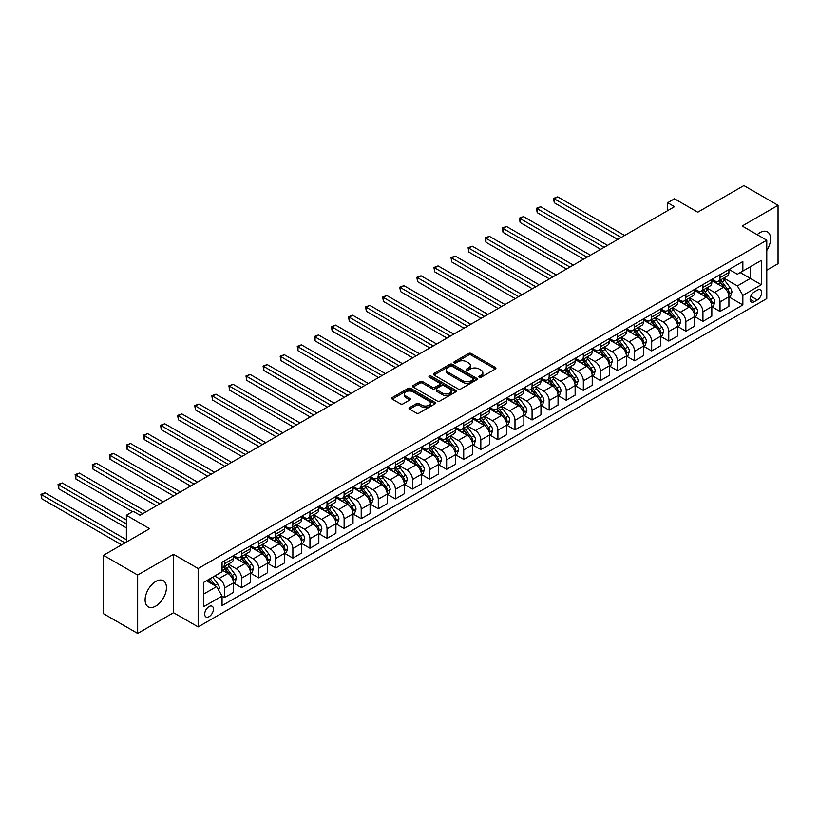 <?xml version="1.0" encoding="UTF-8"?>
<svg xmlns="http://www.w3.org/2000/svg" width="819" height="819" viewBox="0 0 819 819"><rect width="100%" height="100%" fill="white"/><g stroke="black" fill="none" stroke-linecap="round" stroke-linejoin="round"><path stroke-width="1.23" d="M479.217 377.242A1.331 0.768 0 0 0 481.091 377.242L495.352 369.011A1.894 1.095 0 0 0 495.904 368.243A1.894 1.095 0 0 0 495.352 367.465L471.201 353.521A1.894 1.095 0 0 0 468.519 353.521L454.258 361.752A1.331 0.768 0 0 0 453.869 362.295A1.331 0.768 0 0 0 454.258 362.837A1.331 0.768 0 0 0 456.142 362.837L457.985 361.773A6.071 3.501 0 0 1 466.574 361.773L468.581 362.93A6.071 3.501 0 0 1 470.362 365.417A6.071 3.501 0 0 1 468.581 367.895L466.738 368.959A1.331 0.768 0 0 0 466.349 369.502A1.331 0.768 0 0 0 466.738 370.045A1.331 0.768 0 0 0 468.622 370.045L470.464 368.98A6.071 3.501 0 0 1 479.043 368.98L481.06 370.137A6.071 3.501 0 0 1 482.841 372.614A6.071 3.501 0 0 1 481.06 375.092L479.217 376.156A1.331 0.768 0 0 0 478.828 376.699A1.331 0.768 0 0 0 479.217 377.242L479.217 376.156M155.774 606.08A15.08 8.702 120 0 0 165.622 592.792A15.08 8.702 120 0 0 163.309 580.712A15.08 8.702 120 0 0 155.774 581.459A15.08 8.702 120 0 0 145.915 594.748A15.08 8.702 120 0 0 148.229 606.828A15.08 8.702 120 0 0 155.774 606.08M766.768 250.46A15.08 8.702 120 0 0 767.475 231.9A15.08 8.702 120 0 0 759.94 232.647A15.08 8.702 120 0 0 757.165 234.674M209.08 616.656A6.183 3.573 120 0 0 213.124 611.209A6.183 3.573 120 0 0 212.172 606.255A6.183 3.573 120 0 0 209.08 606.551A6.183 3.573 120 0 0 205.037 612.008A6.183 3.573 120 0 0 205.989 616.963A6.183 3.573 120 0 0 209.08 616.656M409.613 407.596A1.894 1.095 0 0 0 409.06 408.364A1.894 1.095 0 0 0 409.613 409.142L416.39 413.052A1.894 1.095 0 0 0 419.072 413.052L434.909 403.91A1.894 1.095 0 0 0 435.462 403.132A1.894 1.095 0 0 0 434.909 402.364L410.759 388.421A1.894 1.095 0 0 0 408.077 388.421L392.24 397.563A1.894 1.095 0 0 0 391.687 398.331A1.894 1.095 0 0 0 392.24 399.109L400.43 403.839A1.894 1.095 0 0 0 403.112 403.839L409.879 399.918A1.894 1.095 0 0 0 410.442 399.15A1.894 1.095 0 0 0 409.879 398.372L405.825 396.027A5.078 2.928 0 0 1 404.34 393.959A5.078 2.928 0 0 1 407.473 391.247A5.078 2.928 0 0 1 413.001 391.881L428.9 401.064A5.078 2.928 0 0 1 430.384 403.132A5.078 2.928 0 0 1 427.252 405.845A5.078 2.928 0 0 1 421.724 405.21L419.072 403.675A1.894 1.095 0 0 0 416.39 403.675L409.613 407.596L409.613 409.142M766.768 270.209L778.05 263.698L778.05 205.303L743.877 185.575L697.747 212.203L674.508 198.792L667.669 202.733L674.508 206.685L140.049 515.253L133.221 511.302L126.382 515.253L126.382 542.076M137.653 575.03L137.653 633.425L173.536 612.714L173.536 554.309L137.653 575.03L103.481 555.302L149.621 528.664L126.382 515.253M173.536 554.309L198.147 568.519L766.768 240.223L766.768 298.618L198.147 626.914L198.147 568.519M778.05 205.303L742.168 226.013L766.768 240.223M458.118 388.964A1.894 1.095 0 0 0 460.8 388.964L476.638 379.821A1.894 1.095 0 0 0 477.19 379.043A1.894 1.095 0 0 0 476.638 378.276L452.487 364.332A1.894 1.095 0 0 0 449.795 364.332L433.968 373.464A1.894 1.095 0 0 0 433.415 374.242A1.894 1.095 0 0 0 433.968 375.02L458.118 388.964M429.873 377.528A1.331 0.768 0 0 1 431.214 377.723L431.214 376.146L455.773 390.315A1.894 1.095 0 0 1 456.326 391.093A1.894 1.095 0 0 1 455.773 391.871L439.936 401.003A1.894 1.095 0 0 1 437.254 401.003L413.104 387.059L413.104 385.514A1.894 1.095 0 0 0 412.551 386.292A1.894 1.095 0 0 0 413.104 387.059M413.104 385.514L419.881 381.603A1.894 1.095 0 0 1 422.563 381.603L432.36 387.254A1.894 1.095 0 0 0 435.043 387.254L439.537 384.664A1.894 1.095 0 0 0 440.09 383.886A1.894 1.095 0 0 0 439.537 383.118L429.34 377.221A1.331 0.768 0 0 1 428.951 376.689A1.331 0.768 0 0 1 429.77 375.972A1.331 0.768 0 0 1 431.214 376.146M137.653 633.425L103.481 613.697L103.481 555.302M757.34 290.182L754.33 291.912A5.989 3.46 120 0 0 750.419 297.195A5.989 3.46 120 0 0 751.34 301.996A5.989 3.46 120 0 0 754.33 301.699L757.34 299.959A5.989 3.46 120 0 0 761.26 294.686A5.989 3.46 120 0 0 760.339 289.885A5.989 3.46 120 0 0 757.34 290.182M729.115 269.461L737.387 274.232L742.853 271.079L742.853 261.527L222.062 562.203L222.062 571.754L203.614 582.411L203.614 606.715L222.062 596.058L222.062 605.61L742.853 304.934L742.853 295.383L737.387 285.913L723.791 278.071M742.853 271.079L761.301 260.422L761.301 284.736L742.853 295.383M173.536 612.714L198.147 626.914M667.669 202.733L667.669 210.626M740.253 272.584L750.368 278.419L750.368 266.738L761.301 260.422M737.387 285.913L750.368 278.419L761.301 284.736M203.614 594.092L216.595 586.588L206.48 580.753M222.062 596.14L224.529 597.563L224.529 588.011A7.729 4.464 -120 0 0 219.052 578.542L214.68 576.013M224.529 597.563L233.405 592.434L233.405 582.882A7.729 4.464 -120 0 0 227.938 573.413L222.062 570.014M233.61 583.077L241.615 587.694L241.615 578.142A7.729 4.464 -120 0 0 236.138 568.673L228.296 564.148M241.615 587.694L250.491 582.565L250.491 573.013A7.729 4.464 -120 0 0 245.024 563.544L233.405 556.838M250.696 573.218L258.702 577.835L258.702 568.284A7.729 4.464 -120 0 0 253.225 558.814L245.383 554.279M258.702 577.835L267.578 572.696L267.578 563.155A7.729 4.464 -120 0 0 262.111 553.685L250.491 546.969M267.782 563.349L275.788 567.966L275.788 558.415A7.729 4.464 -120 0 0 270.311 548.945L262.469 544.41M275.788 567.966L284.664 562.837L284.664 553.286A7.729 4.464 -120 0 0 279.197 543.816L267.578 537.11M284.869 553.48L292.874 558.097L292.874 548.556A7.729 4.464 -120 0 0 287.397 539.086L279.555 534.551M292.874 558.097L301.75 552.968L301.75 543.427A7.729 4.464 -120 0 0 296.283 533.957L284.664 527.241M301.955 543.621L309.951 548.239L309.951 538.687A7.729 4.464 -120 0 0 304.484 529.217L296.642 524.682M309.951 548.239L318.837 543.11L318.837 533.558A7.729 4.464 -120 0 0 313.37 524.088L301.75 517.383M319.041 533.753L327.037 538.37L327.037 528.818A7.729 4.464 -120 0 0 321.57 519.348L313.728 514.823M327.037 538.37L335.923 533.241L335.923 523.689A7.729 4.464 -120 0 0 330.456 514.219L318.837 507.514M336.128 523.894L344.123 528.511L344.123 518.959A7.729 4.464 -120 0 0 338.656 509.49L330.815 504.954M344.123 528.511L353.009 523.382L353.009 513.83A7.729 4.464 -120 0 0 347.543 504.361L335.923 497.655M353.214 514.025L361.21 518.642L361.21 509.09A7.729 4.464 -120 0 0 355.743 499.621L347.901 495.096M361.21 518.642L370.096 513.513L370.096 503.961A7.729 4.464 -120 0 0 364.629 494.492L353.009 487.786M370.301 504.166L378.296 508.773L378.296 499.232A7.729 4.464 -120 0 0 372.829 489.762L364.987 485.227M378.296 508.773L387.182 503.644L387.182 494.103A7.729 4.464 -120 0 0 381.715 484.633L370.096 477.917M387.387 494.297L395.382 498.914L395.382 489.363A7.729 4.464 -120 0 0 389.916 479.893L382.074 475.358M395.382 498.914L404.269 493.785L404.269 484.234A7.729 4.464 -120 0 0 398.802 474.764L387.182 468.058M404.473 484.428L412.469 489.045L412.469 479.504A7.729 4.464 -120 0 0 407.002 470.034L399.15 465.499M412.469 489.045L421.355 483.916L421.355 474.375A7.729 4.464 -120 0 0 415.888 464.895L404.269 458.19M421.56 474.57L429.555 479.187L429.555 469.635A7.729 4.464 -120 0 0 424.088 460.165L416.236 455.63M429.555 479.187L438.441 474.058L438.441 464.506A7.729 4.464 -120 0 0 432.975 455.036L421.355 448.331M438.646 464.701L446.642 469.318L446.642 459.766A7.729 4.464 -120 0 0 441.175 450.296L433.323 445.771M446.642 469.318L455.528 464.189L455.528 454.637A7.729 4.464 -120 0 0 450.061 445.167L438.441 438.462M455.733 454.842L463.728 459.459L463.728 449.907A7.729 4.464 -120 0 0 458.261 440.438L450.409 435.903M463.728 459.459L472.614 454.33L472.614 444.778A7.729 4.464 -120 0 0 467.147 435.309L455.528 428.593M472.819 444.973L480.814 449.59L480.814 440.038A7.729 4.464 -120 0 0 475.348 430.569L467.495 426.034M480.814 449.59L489.701 444.461L489.701 434.909A7.729 4.464 -120 0 0 484.234 425.44L472.614 418.734M489.905 435.104L497.901 439.721L497.901 430.18A7.729 4.464 -120 0 0 492.434 420.71L484.582 416.175M497.901 439.721L506.787 434.592L506.787 425.051A7.729 4.464 -120 0 0 501.32 415.581L489.701 408.865M506.992 425.245L514.987 429.862L514.987 420.311A7.729 4.464 -120 0 0 509.52 410.841L501.668 406.306M514.987 429.862L523.873 424.733L523.873 415.182A7.729 4.464 -120 0 0 518.407 405.712L506.787 399.007M524.078 415.376L532.074 419.993L532.074 410.452A7.729 4.464 -120 0 0 526.607 400.972L518.755 396.447M532.074 419.993L540.96 414.864L540.96 405.313A7.729 4.464 -120 0 0 535.493 395.843L523.873 389.138M541.164 405.518L549.16 410.135L549.16 400.583A7.729 4.464 -120 0 0 543.693 391.113L535.841 386.578M549.16 410.135L558.046 405.006L558.046 395.454A7.729 4.464 -120 0 0 552.579 385.984L540.96 379.279M558.251 395.649L566.246 400.266L566.246 390.714A7.729 4.464 -120 0 0 560.78 381.244L552.927 376.72M566.246 400.266L575.133 395.137L575.133 385.585A7.729 4.464 -120 0 0 569.666 376.116L558.046 369.41M575.337 385.79L583.333 390.407L583.333 380.855A7.729 4.464 -120 0 0 577.866 371.386L570.014 366.851M583.333 390.407L592.219 385.268L592.219 375.726A7.729 4.464 -120 0 0 586.752 366.257L575.133 359.541M592.424 375.921L600.419 380.538L600.419 370.987A7.729 4.464 -120 0 0 594.952 361.517L587.1 356.982M600.419 380.538L609.305 375.409L609.305 365.858A7.729 4.464 -120 0 0 603.838 356.388L592.219 349.682M609.51 366.052L617.506 370.669L617.506 361.128A7.729 4.464 -120 0 0 612.039 351.658L604.187 347.123M617.506 370.669L626.392 365.54L626.392 355.999A7.729 4.464 -120 0 0 620.925 346.529L609.305 339.813M626.596 356.193L634.592 360.81L634.592 351.259A7.729 4.464 -120 0 0 629.125 341.789L621.273 337.254M634.592 360.81L643.478 355.681L643.478 346.13A7.729 4.464 -120 0 0 638.011 336.66L626.392 329.955M643.683 346.324L651.678 350.941L651.678 341.39A7.729 4.464 -120 0 0 646.211 331.92L638.359 327.395M651.678 350.941L660.564 345.813L660.564 336.261A7.729 4.464 -120 0 0 655.098 326.791L643.478 320.086M660.769 336.466L668.765 341.083L668.765 331.531A7.729 4.464 -120 0 0 663.298 322.062L655.446 317.526M668.765 341.083L677.651 335.954L677.651 326.402A7.729 4.464 -120 0 0 672.184 316.933L660.564 310.227M677.856 326.597L685.851 331.214L685.851 321.662A7.729 4.464 -120 0 0 680.384 312.193L672.532 307.668M685.851 331.214L694.737 326.085L694.737 316.533A7.729 4.464 -120 0 0 689.27 307.064L677.651 300.358M694.942 316.738L702.937 321.345L702.937 311.804A7.729 4.464 -120 0 0 697.471 302.334L689.618 297.799M702.937 321.345L711.824 316.216L711.824 306.675A7.729 4.464 -120 0 0 706.357 297.205L694.737 290.489M712.028 306.869L720.024 311.486L720.024 301.935A7.729 4.464 -120 0 0 714.557 292.465L706.705 287.93M720.024 311.486L728.91 306.357L728.91 296.806A7.729 4.464 -120 0 0 723.443 287.336L711.824 280.63M712.028 279.33L714.557 280.784A7.729 4.464 -120 0 0 718.427 281.173A7.729 4.464 -120 0 0 720.024 277.631L720.024 274.713M694.942 289.189L697.471 290.653A7.729 4.464 -120 0 0 701.34 291.032A7.729 4.464 -120 0 0 702.937 287.489L702.937 284.572M677.856 299.058L680.384 300.512A7.729 4.464 -120 0 0 684.254 300.901A7.729 4.464 -120 0 0 685.851 297.358L685.851 294.441M660.769 308.917L663.298 310.381A7.729 4.464 -120 0 0 667.168 310.759A7.729 4.464 -120 0 0 668.765 307.227L668.765 304.299M643.683 318.786L646.211 320.249A7.729 4.464 -120 0 0 650.081 320.628A7.729 4.464 -120 0 0 651.678 317.086L651.678 314.168M626.596 328.644L629.125 330.108A7.729 4.464 -120 0 0 632.995 330.497A7.729 4.464 -120 0 0 634.592 326.955L634.592 324.037M609.51 338.513L612.039 339.977A7.729 4.464 -120 0 0 615.908 340.356A7.729 4.464 -120 0 0 617.506 336.814L617.506 333.896M592.424 348.382L594.952 349.836A7.729 4.464 -120 0 0 598.822 350.225A7.729 4.464 -120 0 0 600.419 346.683L600.419 343.765M575.337 358.241L577.866 359.705A7.729 4.464 -120 0 0 581.736 360.084A7.729 4.464 -120 0 0 583.333 356.541L583.333 353.624M558.251 368.11L560.78 369.564A7.729 4.464 -120 0 0 564.649 369.953A7.729 4.464 -120 0 0 566.246 366.41L566.246 363.493M541.164 377.968L543.693 379.432A7.729 4.464 -120 0 0 547.563 379.811A7.729 4.464 -120 0 0 549.16 376.279L549.16 373.351M524.078 387.837L526.607 389.301A7.729 4.464 -120 0 0 530.477 389.68A7.729 4.464 -120 0 0 532.074 386.138L532.074 383.22M506.992 397.706L509.52 399.16A7.729 4.464 -120 0 0 513.39 399.549A7.729 4.464 -120 0 0 514.987 396.007L514.987 393.089M489.905 407.565L492.434 409.029A7.729 4.464 -120 0 0 496.304 409.408A7.729 4.464 -120 0 0 497.901 405.866L497.901 402.948M472.819 417.434L475.348 418.888A7.729 4.464 -120 0 0 479.217 419.277A7.729 4.464 -120 0 0 480.814 415.735L480.814 412.817M455.733 427.293L458.261 428.757A7.729 4.464 -120 0 0 462.131 429.136A7.729 4.464 -120 0 0 463.728 425.604L463.728 422.676M438.646 437.162L441.175 438.615A7.729 4.464 -120 0 0 445.045 439.004A7.729 4.464 -120 0 0 446.642 435.462L446.642 432.545M421.56 447.02L424.088 448.484A7.729 4.464 -120 0 0 427.958 448.863A7.729 4.464 -120 0 0 429.555 445.331L429.555 442.403M404.473 456.889L407.002 458.353A7.729 4.464 -120 0 0 410.872 458.732A7.729 4.464 -120 0 0 412.469 455.19L412.469 452.272M387.387 466.758L389.916 468.212A7.729 4.464 -120 0 0 393.785 468.601A7.729 4.464 -120 0 0 395.382 465.059L395.382 462.141M370.301 476.617L372.829 478.081A7.729 4.464 -120 0 0 376.699 478.46A7.729 4.464 -120 0 0 378.296 474.918L378.296 472M353.214 486.486L355.743 487.94A7.729 4.464 -120 0 0 359.613 488.329A7.729 4.464 -120 0 0 361.21 484.787L361.21 481.869M336.128 496.345L338.656 497.809A7.729 4.464 -120 0 0 342.526 498.187A7.729 4.464 -120 0 0 344.123 494.656L344.123 491.728M319.041 506.214L321.57 507.678A7.729 4.464 -120 0 0 325.44 508.056A7.729 4.464 -120 0 0 327.037 504.514L327.037 501.597M301.955 516.072L304.484 517.536A7.729 4.464 -120 0 0 308.353 517.925A7.729 4.464 -120 0 0 309.951 514.383L309.951 511.466M284.869 525.941L287.397 527.405A7.729 4.464 -120 0 0 291.267 527.784A7.729 4.464 -120 0 0 292.874 524.242L292.874 521.324M267.782 535.81L270.311 537.264A7.729 4.464 -120 0 0 274.181 537.653A7.729 4.464 -120 0 0 275.788 534.111L275.788 531.193M250.696 545.669L253.225 547.133A7.729 4.464 -120 0 0 257.094 547.512A7.729 4.464 -120 0 0 258.702 543.97L258.702 541.052M233.61 555.538L236.138 556.992A7.729 4.464 -120 0 0 240.008 557.381A7.729 4.464 -120 0 0 241.615 553.839L241.615 550.921M729.115 297L742.853 304.934M718.427 281.173L727.313 276.044A7.729 4.464 -120 0 0 728.91 272.502L728.91 269.584M701.34 291.032L710.227 285.903A7.729 4.464 -120 0 0 711.824 282.36L711.824 279.443M684.254 300.901L693.14 295.772A7.729 4.464 -120 0 0 694.737 292.229L694.737 289.312M667.168 310.759L676.054 305.63A7.729 4.464 -120 0 0 677.651 302.098L677.651 299.17M650.081 320.628L658.967 315.499A7.729 4.464 -120 0 0 660.564 311.957L660.564 309.039M632.995 330.497L641.881 325.358A7.729 4.464 -120 0 0 643.478 321.826L643.478 318.898M615.908 340.356L624.795 335.227A7.729 4.464 -120 0 0 626.392 331.685L626.392 328.767M598.822 350.225L607.708 345.096A7.729 4.464 -120 0 0 609.305 341.554L609.305 338.636M581.736 360.084L590.622 354.955A7.729 4.464 -120 0 0 592.219 351.412L592.219 348.495M564.649 369.953L573.535 364.824A7.729 4.464 -120 0 0 575.133 361.281L575.133 358.364M547.563 379.811L556.449 374.682A7.729 4.464 -120 0 0 558.046 371.15L558.046 368.222M530.477 389.68L539.363 384.551A7.729 4.464 -120 0 0 540.96 381.009L540.96 378.091M513.39 399.549L522.276 394.42A7.729 4.464 -120 0 0 523.873 390.878L523.873 387.96M496.304 409.408L505.19 404.279A7.729 4.464 -120 0 0 506.787 400.737L506.787 397.819M479.217 419.277L488.104 414.148A7.729 4.464 -120 0 0 489.701 410.606L489.701 407.688M462.131 429.136L471.017 424.007A7.729 4.464 -120 0 0 472.614 420.464L472.614 417.547M445.045 439.004L453.931 433.875A7.729 4.464 -120 0 0 455.528 430.333L455.528 427.416M427.958 448.863L436.844 443.734A7.729 4.464 -120 0 0 438.441 440.202L438.441 437.274M410.872 458.732L419.758 453.603A7.729 4.464 -120 0 0 421.355 450.061L421.355 447.143M393.785 468.601L402.672 463.472A7.729 4.464 -120 0 0 404.269 459.93L404.269 457.012M376.699 478.46L385.585 473.331A7.729 4.464 -120 0 0 387.182 469.789L387.182 466.871M359.613 488.329L368.499 483.2A7.729 4.464 -120 0 0 370.096 479.658L370.096 476.74M342.526 498.187L351.412 493.058A7.729 4.464 -120 0 0 353.009 489.527L353.009 486.599M325.44 508.056L334.326 502.927A7.729 4.464 -120 0 0 335.923 499.385L335.923 496.468M308.353 517.925L317.24 512.786A7.729 4.464 -120 0 0 318.837 509.254L318.837 506.326M291.267 527.784L300.153 522.655A7.729 4.464 -120 0 0 301.75 519.113L301.75 516.195M274.181 537.653L283.067 532.524A7.729 4.464 -120 0 0 284.664 528.982L284.664 526.064M257.094 547.512L265.98 542.383A7.729 4.464 -120 0 0 267.578 538.841L267.578 535.923M240.008 557.381L248.894 552.252A7.729 4.464 -120 0 0 250.491 548.71L250.491 545.792M222.062 567.557A7.729 4.464 -120 0 0 222.922 567.239L231.808 562.11A7.729 4.464 -120 0 0 233.405 558.578L233.405 555.651M222.922 567.239A7.729 4.464 -120 0 0 224.529 563.707L224.529 560.78M216.595 586.588L222.062 596.058M479.75 377.436L481.06 376.679A6.071 3.501 0 0 0 482.841 374.191L482.841 372.614M470.362 365.417L470.362 366.994A6.071 3.501 0 0 1 468.581 369.471L467.27 370.229M495.352 367.465L495.352 369.011L471.201 355.098A1.894 1.095 0 0 0 468.519 355.098L454.791 363.022M476.607 379.832L452.487 365.909A1.894 1.095 0 0 0 449.795 365.909L433.988 375.03M473.28 379.586A1.331 0.768 0 0 0 473.669 379.043A1.331 0.768 0 0 0 473.28 378.501L452.078 366.267A1.331 0.768 0 0 0 450.204 366.267L448.259 367.393A6.071 3.501 0 0 0 446.478 369.871A6.071 3.501 0 0 0 448.259 372.348L462.745 380.712A6.071 3.501 0 0 0 471.334 380.712L473.28 379.586L473.28 381.163A1.331 0.768 0 0 0 473.669 380.62L473.669 379.043M446.478 369.871L446.478 371.447A6.071 3.501 0 0 0 448.259 373.925L448.259 372.348M473.28 381.163L471.334 382.289A6.071 3.501 0 0 1 462.745 382.289L448.259 373.925M413.124 387.08L419.881 383.179L419.881 381.603M440.09 383.886L440.09 385.462A1.894 1.095 0 0 1 439.537 386.24L435.043 388.841A1.894 1.095 0 0 1 432.36 388.841L422.563 383.179A1.894 1.095 0 0 0 419.881 383.179M431.214 377.723L455.743 391.881M442.516 393.13A5.078 2.928 0 0 0 448.054 393.765A5.078 2.928 0 0 0 451.187 391.052A5.078 2.928 0 0 0 449.703 388.984L444.093 385.749A1.894 1.095 0 0 0 441.41 385.749L436.916 388.339A1.894 1.095 0 0 0 436.363 389.117A1.894 1.095 0 0 0 436.916 389.895L442.516 393.13L442.516 394.707A5.078 2.928 0 0 0 448.054 395.342A5.078 2.928 0 0 0 451.187 392.629L451.187 391.052M436.363 389.117L436.363 390.694A1.894 1.095 0 0 0 436.916 391.472L436.916 389.895M442.516 394.707L436.916 391.472M430.384 403.132L430.384 404.719A5.078 2.928 0 0 1 427.252 407.422A5.078 2.928 0 0 1 421.724 406.787L419.072 405.262A1.894 1.095 0 0 0 416.39 405.262L409.643 409.152M404.34 393.959L404.34 395.536A5.078 2.928 0 0 0 405.825 397.604L405.825 396.027M409.879 398.372L409.879 399.918L405.825 397.604M434.909 402.364L434.909 403.91L410.759 389.998A1.894 1.095 0 0 0 408.077 389.998L392.27 399.119L392.24 397.563M728.91 297.123L730.548 296.171L731.92 292.229A5.119 2.959 -120 0 0 730.282 287.868L724.692 280.415A14.793 8.538 -120 0 0 723.085 278.48M717.526 283.927A14.793 8.538 -120 0 0 714.506 280.753M728.439 293.98L729.156 292.444A5.119 2.959 -120 0 0 727.681 289.363L722.102 281.91A14.793 8.538 -120 0 0 720.485 279.975M719.113 280.774A12.275 7.084 60 0 1 721.129 283.067L725.849 289.373M624.61 235.483L557.708 196.857L554.289 198.833L554.289 202.774L617.782 239.435M718.847 280.927A14.793 8.538 60 0 1 720.464 282.862L724.17 287.817M554.289 202.774L553.542 198.393L621.201 237.459M553.542 198.393L557.708 196.857M711.824 306.992L713.462 306.04L714.833 302.098A5.119 2.959 -120 0 0 713.195 297.727L707.606 290.274A14.793 8.538 -120 0 0 705.998 288.339M700.44 293.786A14.793 8.538 -120 0 0 697.419 290.622M711.353 303.849L712.069 302.313A5.119 2.959 -120 0 0 710.595 299.232L705.016 291.779A14.793 8.538 -120 0 0 703.398 289.844M702.026 290.632A12.275 7.084 60 0 1 704.043 292.926L708.763 299.242M607.524 245.352L540.622 206.726L537.203 208.691L537.203 212.643L600.696 249.293M701.76 290.786A14.793 8.538 60 0 1 703.378 292.721L707.084 297.676M537.203 212.643L536.455 208.261L604.115 247.328M536.455 208.261L540.622 206.726M694.737 316.851L696.375 315.909L697.747 311.957A5.119 2.959 -120 0 0 696.109 307.596L690.519 300.143A14.793 8.538 -120 0 0 688.912 298.208M683.353 303.654A14.793 8.538 -120 0 0 680.333 300.481M694.266 313.718L694.983 312.172A5.119 2.959 -120 0 0 693.509 309.091L687.929 301.638A14.793 8.538 -120 0 0 686.312 299.703M684.94 300.501A12.275 7.084 60 0 1 686.957 302.795L691.676 309.101M590.438 255.221L523.536 216.585L520.116 218.56L520.116 222.502L583.609 259.162M684.674 300.655A14.793 8.538 60 0 1 686.291 302.59L689.997 307.545M520.116 222.502L519.369 218.13L587.028 257.186M519.369 218.13L523.536 216.585M677.651 326.72L679.289 325.767L680.661 321.826A5.119 2.959 -120 0 0 679.023 317.465L673.433 310.002A14.793 8.538 -120 0 0 671.826 308.077M666.267 313.513A14.793 8.538 -120 0 0 663.247 310.35M677.18 323.577L677.897 322.041A5.119 2.959 -120 0 0 676.422 318.96L670.843 311.507A14.793 8.538 -120 0 0 669.225 309.572M667.854 310.37A12.275 7.084 60 0 1 669.87 312.653L674.59 318.97M573.361 265.08L506.449 226.453L503.03 228.429L503.03 232.371L566.523 269.031M667.587 310.524A14.793 8.538 60 0 1 669.205 312.448L672.911 317.403M503.03 232.371L502.282 227.989L569.942 267.055M502.282 227.989L506.449 226.453M660.564 336.578L662.202 335.636L663.574 331.685A5.119 2.959 -120 0 0 661.936 327.324L656.357 319.871A14.793 8.538 -120 0 0 654.739 317.936M649.18 323.382A14.793 8.538 -120 0 0 646.16 320.209M660.094 333.446L660.81 331.91A5.119 2.959 -120 0 0 659.336 328.828L653.757 321.365A14.793 8.538 -120 0 0 652.139 319.441M650.767 320.229A12.275 7.084 60 0 1 652.784 322.522L657.503 328.828M556.275 274.949L489.363 236.312L485.943 238.288L485.943 242.24L549.436 278.89M650.501 320.383A14.793 8.538 60 0 1 652.119 322.317L655.824 327.272M485.943 242.24L485.196 237.858L552.856 276.914M485.196 237.858L489.363 236.312M643.478 346.447L645.116 345.495L646.488 341.554A5.119 2.959 -120 0 0 644.85 337.193L639.27 329.74A14.793 8.538 -120 0 0 637.653 327.805M632.094 333.241A14.793 8.538 -120 0 0 629.074 330.077M643.007 343.304L643.724 341.769A5.119 2.959 -120 0 0 642.25 338.687L636.67 331.234A14.793 8.538 -120 0 0 635.053 329.299M633.681 330.098A12.275 7.084 60 0 1 635.698 332.391L640.417 338.697M539.189 284.807L472.276 246.181L468.857 248.157L468.857 252.098L532.35 288.759M633.415 330.252A14.793 8.538 60 0 1 635.032 332.176L638.738 337.141M468.857 252.098L468.11 247.717L535.769 286.783M468.11 247.717L472.276 246.181M626.392 356.306L628.03 355.364L629.401 351.412A5.119 2.959 -120 0 0 627.764 347.051L622.184 339.598A14.793 8.538 -120 0 0 620.567 337.663M615.008 343.11A14.793 8.538 -120 0 0 611.988 339.936M625.931 353.173L626.637 351.638A5.119 2.959 -120 0 0 625.163 348.556L619.584 341.103A14.793 8.538 -120 0 0 617.966 339.168M616.594 339.957A12.275 7.084 60 0 1 618.611 342.25L623.331 348.556M522.102 294.676L455.19 256.05L451.771 258.016L451.771 261.967L515.264 298.618M616.328 340.11A14.793 8.538 60 0 1 617.946 342.045L621.652 347M451.771 261.967L451.023 257.586L518.683 296.652M451.023 257.586L455.19 256.05M609.305 366.175L610.943 365.223L612.315 361.281A5.119 2.959 -120 0 0 610.677 356.92L605.098 349.467A14.793 8.538 -120 0 0 603.48 347.532M597.921 352.979A14.793 8.538 -120 0 0 594.901 349.805M608.845 363.032L609.551 361.496A5.119 2.959 -120 0 0 608.077 358.415L602.497 350.962A14.793 8.538 -120 0 0 600.88 349.027M599.508 349.826A12.275 7.084 60 0 1 601.525 352.119L606.244 358.425M505.016 304.545L438.104 265.909L434.684 267.885L434.684 271.826L498.177 308.487M599.242 349.979A14.793 8.538 60 0 1 600.859 351.914L604.565 356.869M434.684 271.826L433.937 267.444L501.597 306.511M433.937 267.444L438.104 265.909M592.219 376.044L593.857 375.092L595.229 371.15A5.119 2.959 -120 0 0 593.591 366.779L588.011 359.326A14.793 8.538 -120 0 0 586.394 357.391M580.835 362.837A14.793 8.538 -120 0 0 577.815 359.674M591.758 372.901L592.465 371.365A5.119 2.959 -120 0 0 590.99 368.284L585.411 360.831A14.793 8.538 -120 0 0 583.793 358.896M582.422 359.695A12.275 7.084 60 0 1 584.438 361.978L589.158 368.294M487.929 314.404L421.017 275.778L417.598 277.743L417.598 281.695L481.091 318.356M582.155 359.838A14.793 8.538 60 0 1 583.773 361.773L587.479 366.728M417.598 281.695L416.851 277.313L484.51 316.38M416.851 277.313L421.017 275.778M575.133 385.903L576.771 384.961L578.142 381.009A5.119 2.959 -120 0 0 576.504 376.648L570.925 369.195A14.793 8.538 -120 0 0 569.307 367.26M563.748 372.706A14.793 8.538 -120 0 0 560.728 369.533M574.672 382.77L575.378 381.234A5.119 2.959 -120 0 0 573.904 378.153L568.325 370.69A14.793 8.538 -120 0 0 566.707 368.765M565.335 369.553A12.275 7.084 60 0 1 567.352 371.846L572.071 378.153M470.843 324.273L403.931 285.636L400.511 287.612L400.511 291.554L464.004 328.214M565.069 369.707A14.793 8.538 60 0 1 566.687 371.642L570.393 376.597M400.511 291.554L399.764 287.182L467.424 326.238M399.764 287.182L403.931 285.636M558.046 395.772L559.684 394.819L561.056 390.878A5.119 2.959 -120 0 0 559.418 386.517L553.839 379.054A14.793 8.538 -120 0 0 552.221 377.129M546.662 382.565A14.793 8.538 -120 0 0 543.642 379.402M557.585 392.629L558.292 391.093A5.119 2.959 -120 0 0 556.818 388.011L551.238 380.559A14.793 8.538 -120 0 0 549.621 378.624M548.249 379.422A12.275 7.084 60 0 1 550.266 381.705L554.985 388.022M453.757 334.132L386.844 295.505L383.425 297.481L383.425 301.423L446.918 338.083M547.983 379.576A14.793 8.538 60 0 1 549.6 381.5L553.306 386.466M383.425 301.423L382.678 297.041L450.337 336.107M382.678 297.041L386.844 295.505M540.96 405.63L542.598 404.688L543.97 400.737A5.119 2.959 -120 0 0 542.332 396.376L536.752 388.923A14.793 8.538 -120 0 0 535.135 386.988M529.576 392.434A14.793 8.538 -120 0 0 526.556 389.26M540.499 402.498L541.205 400.962A5.119 2.959 -120 0 0 539.731 397.88L534.152 390.417A14.793 8.538 -120 0 0 532.534 388.493M531.162 389.281A12.275 7.084 60 0 1 533.179 391.574L537.899 397.88M436.67 344L369.758 305.364L366.339 307.34L366.339 311.292L429.832 347.942M530.896 389.434A14.793 8.538 60 0 1 532.514 391.369L536.22 396.324M366.339 311.292L365.591 306.91L433.251 345.976M365.591 306.91L369.758 305.364M523.873 415.499L525.511 414.547L526.883 410.606A5.119 2.959 -120 0 0 525.245 406.244L519.666 398.792A14.793 8.538 -120 0 0 518.048 396.857M512.489 402.293A14.793 8.538 -120 0 0 509.469 399.129M523.413 412.356L524.119 410.821A5.119 2.959 -120 0 0 522.655 407.739L517.065 400.286A14.793 8.538 -120 0 0 515.448 398.351M514.076 399.15A12.275 7.084 60 0 1 516.093 401.443L520.812 407.749M419.584 353.859L352.672 315.233L349.252 317.209L349.252 321.15L412.745 357.811M513.81 399.303A14.793 8.538 60 0 1 515.427 401.238L519.133 406.193M349.252 321.15L348.505 316.769L416.165 355.835M348.505 316.769L352.672 315.233M506.787 425.358L508.425 424.416L509.797 420.464A5.119 2.959 -120 0 0 508.159 416.103L502.579 408.65A14.793 8.538 -120 0 0 500.962 406.715M495.403 412.162A14.793 8.538 -120 0 0 492.383 408.998M506.326 422.225L507.033 420.69A5.119 2.959 -120 0 0 505.569 417.608L499.979 410.155A14.793 8.538 -120 0 0 498.361 408.22M496.99 409.009A12.275 7.084 60 0 1 499.006 411.302L503.726 417.618M402.498 363.728L335.585 325.102L332.166 327.068L332.166 331.019L395.659 367.67M496.723 409.162A14.793 8.538 60 0 1 498.341 411.097L502.047 416.052M332.166 331.019L331.419 326.638L399.078 365.704M331.419 326.638L335.585 325.102M489.701 435.227L491.339 434.285L492.71 430.333A5.119 2.959 -120 0 0 491.072 425.972L485.493 418.519A14.793 8.538 -120 0 0 483.875 416.584M478.316 422.031A14.793 8.538 -120 0 0 475.296 418.857M489.24 432.094L489.946 430.548A5.119 2.959 -120 0 0 488.482 427.467L482.893 420.014A14.793 8.538 -120 0 0 481.275 418.079M479.903 418.878A12.275 7.084 60 0 1 481.92 421.171L486.64 427.477M385.411 373.597L318.499 334.961L315.08 336.937L315.08 340.878L378.573 377.539M479.637 419.031A14.793 8.538 60 0 1 481.255 420.966L484.961 425.921M315.08 340.878L314.332 336.507L381.992 375.563M314.332 336.507L318.499 334.961M472.614 445.096L474.252 444.144L475.624 440.202A5.119 2.959 -120 0 0 473.986 435.841L468.407 428.378A14.793 8.538 -120 0 0 466.789 426.453M461.23 431.889A14.793 8.538 -120 0 0 458.21 428.726M472.153 441.953L472.86 440.417A5.119 2.959 -120 0 0 471.396 437.336L465.806 429.883A14.793 8.538 -120 0 0 464.189 427.948M462.817 428.746A12.275 7.084 60 0 1 464.834 431.029L469.553 437.346M368.325 383.456L301.412 344.83L297.993 346.806L297.993 350.747L361.486 387.407M462.551 428.9A14.793 8.538 60 0 1 464.168 430.825L467.874 435.78M297.993 350.747L297.246 346.365L364.905 385.432M297.246 346.365L301.412 344.83M455.528 454.954L457.166 454.013L458.538 450.061A5.119 2.959 -120 0 0 456.9 445.7L451.32 438.247A14.793 8.538 -120 0 0 449.703 436.312M444.154 441.758A14.793 8.538 -120 0 0 441.124 438.585M455.067 451.822L455.773 450.286A5.119 2.959 -120 0 0 454.31 447.205L448.72 439.742A14.793 8.538 -120 0 0 447.102 437.817M445.731 438.605A12.275 7.084 60 0 1 447.747 440.898L452.467 447.205M351.238 393.325L284.326 354.688L280.907 356.664L280.907 360.616L344.4 397.266M445.464 438.759A14.793 8.538 60 0 1 447.082 440.694L450.788 445.649M280.907 360.616L280.159 356.234L347.819 395.29M280.159 356.234L284.326 354.688M438.441 464.823L440.079 463.871L441.451 459.93A5.119 2.959 -120 0 0 439.813 455.569L434.234 448.106A14.793 8.538 -120 0 0 432.616 446.181M427.068 451.617A14.793 8.538 -120 0 0 424.037 448.454M437.981 461.681L438.687 460.145A5.119 2.959 -120 0 0 437.223 457.063L431.633 449.611A14.793 8.538 -120 0 0 430.016 447.676M428.644 448.474A12.275 7.084 60 0 1 430.661 450.767L435.38 457.074M334.152 403.183L267.24 364.557L263.82 366.533L263.82 370.475L327.313 407.135M428.378 448.628A14.793 8.538 60 0 1 429.995 450.552L433.701 455.518M263.82 370.475L263.073 366.093L330.733 405.159M263.073 366.093L267.24 364.557M421.355 474.682L422.993 473.74L424.365 469.789A5.119 2.959 -120 0 0 422.727 465.427L417.147 457.975A14.793 8.538 -120 0 0 415.53 456.04M409.981 461.486A14.793 8.538 -120 0 0 406.951 458.312M420.894 471.549L421.601 470.014A5.119 2.959 -120 0 0 420.137 466.932L414.547 459.479A14.793 8.538 -120 0 0 412.93 457.545M411.558 458.333A12.275 7.084 60 0 1 413.575 460.626L418.304 466.932M317.066 413.052L250.153 374.426L246.734 376.392L246.734 380.344L310.227 416.994M411.292 458.486A14.793 8.538 60 0 1 412.909 460.421L416.625 465.376M246.734 380.344L245.987 375.962L313.646 415.028M245.987 375.962L250.153 374.426M404.269 484.551L405.917 483.599L407.278 479.658A5.119 2.959 -120 0 0 405.64 475.296L400.061 467.844A14.793 8.538 -120 0 0 398.443 465.909M392.895 471.355A14.793 8.538 -120 0 0 389.864 468.181M403.808 481.408L404.514 479.873A5.119 2.959 -120 0 0 403.05 476.791L397.461 469.338A14.793 8.538 -120 0 0 395.843 467.403M394.471 468.202A12.275 7.084 60 0 1 396.488 470.495L401.218 476.801M299.979 422.911L233.067 384.285L229.648 386.261L229.648 390.202L293.141 426.863M394.205 468.355A14.793 8.538 60 0 1 395.823 470.29L399.539 475.245M229.648 390.202L228.9 385.821L296.56 424.887M228.9 385.821L233.067 384.285M387.182 494.42L388.83 493.468L390.192 489.527A5.119 2.959 -120 0 0 388.554 485.155L382.975 477.702A14.793 8.538 -120 0 0 381.357 475.767M375.808 481.214A14.793 8.538 -120 0 0 372.778 478.05M386.722 491.277L387.428 489.742A5.119 2.959 -120 0 0 385.964 486.66L380.374 479.207A14.793 8.538 -120 0 0 378.757 477.272M377.385 478.071A12.275 7.084 60 0 1 379.402 480.354L384.131 486.67M282.893 432.78L215.981 394.154L212.561 396.12L212.561 400.071L276.054 436.722M377.119 478.214A14.793 8.538 60 0 1 378.736 480.149L382.453 485.104M212.561 400.071L211.814 395.69L279.474 434.756M211.814 395.69L215.981 394.154M370.096 504.279L371.744 503.337L373.106 499.385A5.119 2.959 -120 0 0 371.468 495.024L365.888 487.571A14.793 8.538 -120 0 0 364.271 485.636M358.722 491.083A14.793 8.538 -120 0 0 355.692 487.909M369.635 501.146L370.342 499.6A5.119 2.959 -120 0 0 368.878 496.519L363.288 489.066A14.793 8.538 -120 0 0 361.67 487.131M360.299 487.929A12.275 7.084 60 0 1 362.315 490.223L367.045 496.529M265.806 442.649L198.894 404.013L195.475 405.989L195.475 409.93L258.968 446.59M360.032 488.083A14.793 8.538 60 0 1 361.65 490.018L365.366 494.973M195.475 409.93L194.727 405.559L262.387 444.615M194.727 405.559L198.894 404.013M353.009 514.148L354.658 513.196L356.019 509.254A5.119 2.959 -120 0 0 354.381 504.893L348.802 497.43A14.793 8.538 -120 0 0 347.184 495.505M341.636 500.941A14.793 8.538 -120 0 0 338.605 497.778M352.549 511.005L353.255 509.469A5.119 2.959 -120 0 0 351.791 506.388L346.202 498.935A14.793 8.538 -120 0 0 344.584 497M343.212 497.798A12.275 7.084 60 0 1 345.229 500.081L349.959 506.398M248.72 452.508L181.808 413.882L178.388 415.857L178.388 419.799L241.881 456.459M342.946 497.952A14.793 8.538 60 0 1 344.564 499.877L348.28 504.832M178.388 419.799L177.641 415.417L245.301 454.484M177.641 415.417L181.808 413.882M335.923 524.006L337.571 523.065L338.933 519.113A5.119 2.959 -120 0 0 337.295 514.752L331.715 507.299A14.793 8.538 -120 0 0 330.098 505.364M324.549 510.81A14.793 8.538 -120 0 0 321.519 507.637M335.462 520.874L336.169 519.338A5.119 2.959 -120 0 0 334.705 516.257L329.115 508.794A14.793 8.538 -120 0 0 327.498 506.869M326.126 507.657A12.275 7.084 60 0 1 328.143 509.95L332.872 516.257M231.634 462.377L164.721 423.74L161.302 425.716L161.302 429.668L224.795 466.318M325.86 507.811A14.793 8.538 60 0 1 327.477 509.746L331.193 514.701M161.302 429.668L160.555 425.286L228.214 464.342M160.555 425.286L164.721 423.74M318.837 533.875L320.485 532.923L321.847 528.982A5.119 2.959 -120 0 0 320.209 524.621L314.629 517.168A14.793 8.538 -120 0 0 313.012 515.233M307.463 520.669A14.793 8.538 -120 0 0 304.433 517.506M318.376 530.732L319.082 529.197A5.119 2.959 -120 0 0 317.618 526.115L312.029 518.662A14.793 8.538 -120 0 0 310.421 516.728M309.039 517.526A12.275 7.084 60 0 1 311.056 519.819L315.786 526.126M214.547 472.235L147.635 433.609L144.216 435.585L144.216 439.527L207.709 476.187M308.773 517.68A14.793 8.538 60 0 1 310.391 519.604L314.107 524.569M144.216 439.527L143.468 435.145L211.128 474.211M143.468 435.145L147.635 433.609M301.75 543.734L303.399 542.792L304.76 538.841A5.119 2.959 -120 0 0 303.122 534.479L297.543 527.026A14.793 8.538 -120 0 0 295.925 525.092M290.376 530.538A14.793 8.538 -120 0 0 287.346 527.375M301.29 540.601L301.996 539.066A5.119 2.959 -120 0 0 300.532 535.984L294.942 528.531A14.793 8.538 -120 0 0 293.335 526.597M291.953 527.385A12.275 7.084 60 0 1 293.97 529.678L298.7 535.984M197.461 482.104L130.549 443.478L127.129 445.444L127.129 449.396L190.622 486.046M291.687 527.538A14.793 8.538 60 0 1 293.304 529.473L297.021 534.428M127.129 449.396L126.382 445.014L194.042 484.08M126.382 445.014L130.549 443.478M284.664 553.603L286.312 552.651L287.674 548.71A5.119 2.959 -120 0 0 286.036 544.348L280.456 536.895A14.793 8.538 -120 0 0 278.839 534.961M273.29 540.407A14.793 8.538 -120 0 0 270.26 537.233M284.203 550.47L284.91 548.925A5.119 2.959 -120 0 0 283.446 545.843L277.856 538.39A14.793 8.538 -120 0 0 276.249 536.455M274.867 537.254A12.275 7.084 60 0 1 276.883 539.547L281.613 545.853M180.375 491.973L113.462 453.337L110.043 455.313L110.043 459.254L173.536 495.915M274.6 537.407A14.793 8.538 60 0 1 276.218 539.342L279.934 544.297M110.043 459.254L109.296 454.873L176.955 493.939M109.296 454.873L113.462 453.337M267.578 563.472L269.226 562.52L270.587 558.578A5.119 2.959 -120 0 0 268.949 554.217L263.37 546.754A14.793 8.538 -120 0 0 261.752 544.819M256.204 550.266A14.793 8.538 -120 0 0 253.173 547.102M267.117 560.329L267.823 558.793A5.119 2.959 -120 0 0 266.359 555.712L260.77 548.259A14.793 8.538 -120 0 0 259.162 546.324M257.78 547.123A12.275 7.084 60 0 1 259.797 549.406L264.527 555.722M163.288 501.832L96.376 463.206L92.956 465.172L92.956 469.123L156.449 505.784M257.514 547.266A14.793 8.538 60 0 1 259.132 549.201L262.848 554.156M92.956 469.123L92.209 464.742L159.869 503.808M92.209 464.742L96.376 463.206M250.491 573.331L252.139 572.389L253.501 568.437A5.119 2.959 -120 0 0 251.863 564.076L246.284 556.623A14.793 8.538 -120 0 0 244.666 554.688M239.117 560.135A14.793 8.538 -120 0 0 236.087 556.961M250.03 570.198L250.737 568.662A5.119 2.959 -120 0 0 249.273 565.581L243.683 558.118A14.793 8.538 -120 0 0 242.076 556.193M240.694 556.981A12.275 7.084 60 0 1 242.711 559.275L247.44 565.581M146.202 511.701L79.289 473.065L75.87 475.04L75.87 478.982L132.535 511.701M240.428 557.135A14.793 8.538 60 0 1 242.045 559.07L245.761 564.025M75.87 478.982L75.123 474.611L142.782 513.667M75.123 474.611L79.289 473.065M233.405 583.2L235.053 582.248L236.415 578.306A5.119 2.959 -120 0 0 234.777 573.945L229.197 566.482A14.793 8.538 -120 0 0 227.58 564.557M232.944 580.057L233.65 578.521A5.119 2.959 -120 0 0 232.186 575.44L226.597 567.987A14.793 8.538 -120 0 0 224.99 566.052M223.607 566.85A12.275 7.084 60 0 1 225.624 569.133L230.354 575.45M126.382 519.983L62.203 482.934L58.784 484.909L58.784 488.851L126.382 527.876M223.341 567.004A14.793 8.538 60 0 1 224.959 568.929L228.675 573.894M58.784 488.851L58.036 484.469L126.382 523.935M58.036 484.469L62.203 482.934M218.642 590.141L219.328 588.165A5.119 2.959 -120 0 0 217.69 583.804L212.715 577.149M126.382 539.711L45.117 492.792L41.697 494.768L41.697 498.72L121.601 544.84M215.561 585.994A5.119 2.959 -120 0 0 215.1 585.309L210.114 578.654M208.835 579.391L212.408 584.172M208.476 579.596L211.507 583.65M41.697 498.72L40.95 494.338L125.01 542.874M40.95 494.338L45.117 492.792M219.052 578.542L227.938 573.413M236.138 568.673L245.024 563.544M253.225 558.814L262.111 553.685M270.311 548.945L279.197 543.816M287.397 539.086L296.283 533.957M304.484 529.217L313.37 524.088M321.57 519.348L330.456 514.219M338.656 509.49L347.543 504.361M355.743 499.621L364.629 494.492M372.829 489.762L381.715 484.633M389.916 479.893L398.802 474.764M407.002 470.034L415.888 464.895M424.088 460.165L432.975 455.036M441.175 450.296L450.061 445.167M458.261 440.438L467.147 435.309M475.348 430.569L484.234 425.44M492.434 420.71L501.32 415.581M509.52 410.841L518.407 405.712M526.607 400.972L535.493 395.843M543.693 391.113L552.579 385.984M560.78 381.244L569.666 376.116M577.866 371.386L586.752 366.257M594.952 361.517L603.838 356.388M612.039 351.658L620.925 346.529M629.125 341.789L638.011 336.66M646.211 331.92L655.098 326.791M663.298 322.062L672.184 316.933M680.384 312.193L689.27 307.064M697.471 302.334L706.357 297.205M714.557 292.465L723.443 287.336M720.024 277.631L728.91 272.502M720.024 301.935L728.91 296.806M702.937 311.804L711.824 306.675M702.937 287.489L711.824 282.36M685.851 321.662L694.737 316.533M685.851 297.358L694.737 292.229M668.765 331.531L677.651 326.402M668.765 307.227L677.651 302.098M651.678 341.39L660.564 336.261M651.678 317.086L660.564 311.957M634.592 351.259L643.478 346.13M634.592 326.955L643.478 321.826M617.506 361.128L626.392 355.999M617.506 336.814L626.392 331.685M600.419 370.987L609.305 365.858M600.419 346.683L609.305 341.554M583.333 380.855L592.219 375.726M583.333 356.541L592.219 351.412M566.246 390.714L575.133 385.585M566.246 366.41L575.133 361.281M549.16 400.583L558.046 395.454M549.16 376.279L558.046 371.15M532.074 410.452L540.96 405.313M532.074 386.138L540.96 381.009M514.987 420.311L523.873 415.182M514.987 396.007L523.873 390.878M497.901 430.18L506.787 425.051M497.901 405.866L506.787 400.737M480.814 440.038L489.701 434.909M480.814 415.735L489.701 410.606M463.728 449.907L472.614 444.778M463.728 425.604L472.614 420.464M446.642 459.766L455.528 454.637M446.642 435.462L455.528 430.333M429.555 469.635L438.441 464.506M429.555 445.331L438.441 440.202M412.469 479.504L421.355 474.375M412.469 455.19L421.355 450.061M395.382 489.363L404.269 484.234M395.382 465.059L404.269 459.93M378.296 499.232L387.182 494.103M378.296 474.918L387.182 469.789M361.21 509.09L370.096 503.961M361.21 484.787L370.096 479.658M344.123 518.959L353.009 513.83M344.123 494.656L353.009 489.527M327.037 528.818L335.923 523.689M327.037 504.514L335.923 499.385M309.951 538.687L318.837 533.558M309.951 514.383L318.837 509.254M292.874 548.556L301.75 543.427M292.874 524.242L301.75 519.113M275.788 558.415L284.664 553.286M275.788 534.111L284.664 528.982M258.702 568.284L267.578 563.155M258.702 543.97L267.578 538.841M241.615 578.142L250.491 573.013M241.615 553.839L250.491 548.71M224.529 588.011L233.405 582.882M224.529 563.707L233.405 558.578M750.788 296.181L757.34 299.959M750.102 299.252L754.33 301.699M481.06 376.679L481.06 375.092M466.738 370.045L466.738 368.959M468.581 369.471L468.581 367.895M454.258 362.837L454.258 361.752M468.519 355.098L468.519 353.521M471.201 355.098L471.201 353.521M433.968 375.02L433.968 373.464M449.795 365.909L449.795 364.332M452.487 365.909L452.487 364.332M476.638 379.821L476.638 378.276M462.745 382.289L462.745 380.712M471.334 382.289L471.334 380.712M422.563 383.179L422.563 381.603M432.36 388.841L432.36 387.254M435.043 388.841L435.043 387.254M439.537 386.24L439.537 384.664M455.773 391.871L455.773 390.315M416.39 405.262L416.39 403.675M419.072 405.262L419.072 403.675M421.724 406.787L421.724 405.21M408.077 389.998L408.077 388.421M410.759 389.998L410.759 388.421M728.531 294.267L731.879 292.332M722.102 281.91L724.692 280.415M718.068 284.234L720.464 282.862M727.681 289.363L730.282 287.868M727.282 291.369L729.156 292.444M711.445 304.125L714.792 302.191M705.016 291.779L707.606 290.274M700.982 294.103L703.378 292.721M710.595 299.232L713.195 297.727M710.196 301.228L712.069 302.313M694.358 313.994L697.706 312.059M687.929 301.638L690.519 300.143M683.896 303.962L686.291 302.59M693.509 309.091L696.109 307.596M693.109 311.097L694.983 312.172M677.272 323.863L680.62 321.918M670.843 311.507L673.433 310.002M666.809 313.831L669.205 312.448M676.422 318.96L679.023 317.465M676.023 320.956L677.897 322.041M660.186 333.722L663.533 331.787M653.757 321.365L656.357 319.871M649.723 323.7L652.119 322.317M659.336 328.828L661.936 327.324M658.937 330.825L660.81 331.91M643.099 343.591L646.447 341.656M636.67 331.234L639.27 329.74M632.637 333.558L635.032 332.176M642.25 338.687L644.85 337.193M641.85 340.694L643.724 341.769M626.013 353.45L629.361 351.515M619.584 341.103L622.184 339.598M615.55 343.427L617.946 342.045M625.163 348.556L627.764 347.051M624.764 350.552L626.637 351.638M608.926 363.319L612.284 361.384M602.497 350.962L605.098 349.467M598.464 353.286L600.859 351.914M608.077 358.415L610.677 356.92M607.678 360.421L609.551 361.496M591.84 373.188L595.198 371.242M585.411 360.831L588.011 359.326M581.377 363.155L583.773 361.773M590.99 368.284L593.591 366.779M590.591 370.28L592.465 371.365M574.754 383.046L578.112 381.111M568.325 370.69L570.925 369.195M564.301 373.014L566.687 371.642M573.904 378.153L576.504 376.648M573.505 380.149L575.378 381.234M557.667 392.915L561.025 390.97M551.238 380.559L553.839 379.054M547.215 382.882L549.6 381.5M556.818 388.011L559.418 386.517M556.418 390.018L558.292 391.093M540.581 402.774L543.939 400.839M534.152 390.417L536.752 388.923M530.128 392.751L532.514 391.369M539.731 397.88L542.332 396.376M539.332 399.877L541.205 400.962M523.495 412.643L526.852 410.708M517.065 400.286L519.666 398.792M513.042 402.61L515.427 401.238M522.655 407.739L525.245 406.244M522.246 409.746L524.119 410.821M506.408 422.502L509.766 420.567M499.979 410.155L502.579 408.65M495.956 412.479L498.341 411.097M505.569 417.608L508.159 416.103M505.159 419.604L507.033 420.69M489.322 432.371L492.68 430.436M482.893 420.014L485.493 418.519M478.869 422.338L481.255 420.966M488.482 427.467L491.072 425.972M488.073 429.473L489.946 430.548M472.235 442.24L475.593 440.294M465.806 429.883L468.407 428.378M461.783 432.207L464.168 430.825M471.396 437.336L473.986 435.841M470.986 439.332L472.86 440.417M455.149 452.098L458.507 450.163M448.72 439.742L451.32 438.247M444.697 442.065L447.082 440.694M454.31 447.205L456.9 445.7M453.9 449.201L455.773 450.286M438.063 461.967L441.421 460.022M431.633 449.611L434.234 448.106M427.61 451.934L429.995 450.552M437.223 457.063L439.813 455.569M436.814 459.07L438.687 460.145M420.976 471.826L424.334 469.891M414.547 459.479L417.147 457.975M410.524 461.803L412.909 460.421M420.137 466.932L422.727 465.427M419.727 468.929L421.601 470.014M403.89 481.695L407.248 479.76M397.461 469.338L400.061 467.844M393.437 471.662L395.823 470.29M403.05 476.791L405.64 475.296M402.641 478.798L404.514 479.873M386.803 491.554L390.161 489.619M380.374 479.207L382.975 477.702M376.351 481.531L378.736 480.149M385.964 486.66L388.554 485.155M385.554 488.656L387.428 489.742M369.717 501.423L373.075 499.488M363.288 489.066L365.888 487.571M359.265 491.39L361.65 490.018M368.878 496.519L371.468 495.024M368.468 498.525L370.342 499.6M352.631 511.291L355.989 509.346M346.202 498.935L348.802 497.43M342.178 501.259L344.564 499.877M351.791 506.388L354.381 504.893M351.382 508.384L353.255 509.469M335.544 521.15L338.902 519.215M329.115 508.794L331.715 507.299M325.092 511.128L327.477 509.746M334.705 516.257L337.295 514.752M334.295 518.253L336.169 519.338M318.458 531.019L321.816 529.084M312.029 518.662L314.629 517.168M308.005 520.986L310.391 519.604M317.618 526.115L320.209 524.621M317.209 528.122L319.082 529.197M301.372 540.878L304.729 538.943M294.942 528.531L297.543 527.026M290.919 530.855L293.304 529.473M300.532 535.984L303.122 534.479M300.123 537.981L301.996 539.066M284.285 550.747L287.643 548.812M277.856 538.39L280.456 536.895M273.833 540.714L276.218 539.342M283.446 545.843L286.036 544.348M283.036 547.85L284.91 548.925M267.199 560.616L270.557 558.671M260.77 548.259L263.37 546.754M256.746 550.583L259.132 549.201M266.359 555.712L268.949 554.217M265.95 557.708L267.823 558.793M250.112 570.474L253.47 568.54M243.683 558.118L246.284 556.623M239.66 560.442L242.045 559.07M249.273 565.581L251.863 564.076M248.863 567.577L250.737 568.662M233.026 580.343L236.384 578.398M226.597 567.987L229.197 566.482M222.573 570.311L224.959 568.929M232.186 575.44L234.777 573.945M231.777 577.446L233.65 578.521M217.997 589.015L219.297 588.267M215.1 585.309L217.69 583.804"/></g></svg>
